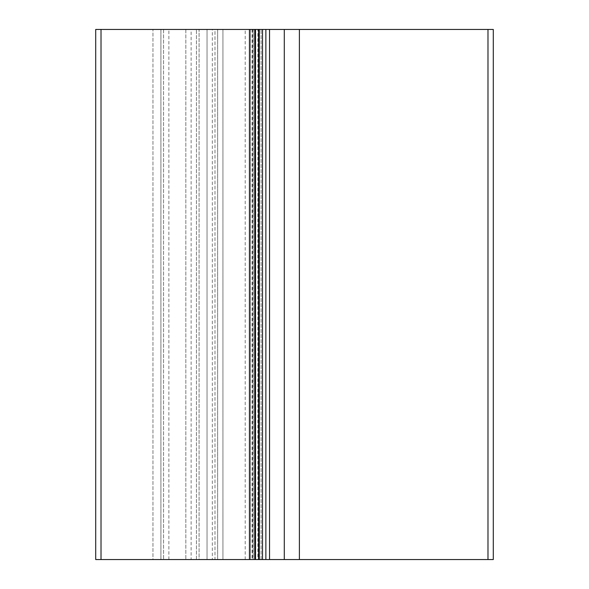 <?xml version="1.0" encoding="UTF-8"?>
<svg xmlns="http://www.w3.org/2000/svg" width="589" height="589" viewBox="0 0 589 589"><rect width="100%" height="100%" fill="white"/><g stroke="black" fill="none" stroke-linecap="round" stroke-linejoin="round"><path stroke-width="0.44" stroke-dasharray="2.94 2.21" d="M487.986 559.55L253.152 559.55L253.152 29.45L250.502 29.45L250.502 559.55L253.152 559.55L253.152 29.45L217.636 29.45L217.636 559.55L191.131 559.55L222.936 559.55L212.334 559.55L212.334 29.45L222.936 29.45L222.936 559.55L222.936 29.45L207.033 29.45L217.636 29.45L214.985 29.45L214.985 559.55L261.104 559.55L250.502 559.55L250.502 29.45L493.287 29.45L493.287 559.55L487.986 559.55L487.986 29.45M257.835 29.45L252.092 29.45L257.835 29.45L257.835 559.55L259.293 559.55L252.092 559.55L257.835 559.55M191.131 29.45L214.985 29.45L214.985 559.55L217.636 559.55L217.636 29.45L152.963 29.45L163.565 29.45L160.915 29.45L160.915 559.55L152.963 559.55L152.963 29.45L152.963 559.55L207.033 559.55L207.033 29.45L191.131 29.45L191.131 559.55M212.334 559.55L199.082 559.55L199.082 29.45L207.033 29.45L207.033 559.55L196.431 559.55L199.082 559.55L199.082 29.45L196.431 29.45L212.334 29.45M101.013 29.45L160.915 29.45L160.915 559.55L95.712 559.55L95.712 29.45L101.013 29.45L101.013 559.55M185.829 29.45L185.829 559.55L185.829 29.45M163.565 29.45L163.565 559.55L163.565 29.45M196.431 559.55L196.431 29.45L196.431 559.55M207.033 559.55L207.033 29.45L207.033 559.55M261.104 559.55L261.104 29.45L261.104 559.55M254.742 29.45L254.742 559.55M217.636 29.45L217.636 559.55M168.866 559.55L168.866 29.45M245.201 559.55L245.201 29.45M222.936 559.55L222.936 29.45M254.993 29.45L254.993 559.55M252.747 29.45L252.747 559.55M255.066 29.45L255.066 559.55M252.092 29.45L252.092 559.55"/><path stroke-width="0.88" d="M249.441 29.45L249.441 559.55L254.742 559.55L254.742 29.45L95.712 29.45L95.712 559.55L101.013 559.55L101.013 29.45M249.441 559.55L101.013 559.55M487.986 29.45L487.986 559.55L493.287 559.55L493.287 29.45L254.742 29.45M299.389 29.45L299.389 559.55L254.742 559.55M487.986 559.55L299.389 559.55M255.508 29.45L255.508 559.55M258.6 29.45L258.6 559.55M262.517 29.45L262.517 559.55M265.867 29.45L265.867 559.55M269.541 29.45L269.541 559.55M284.288 29.45L284.288 559.55M259.293 29.45L259.293 559.55"/></g></svg>
